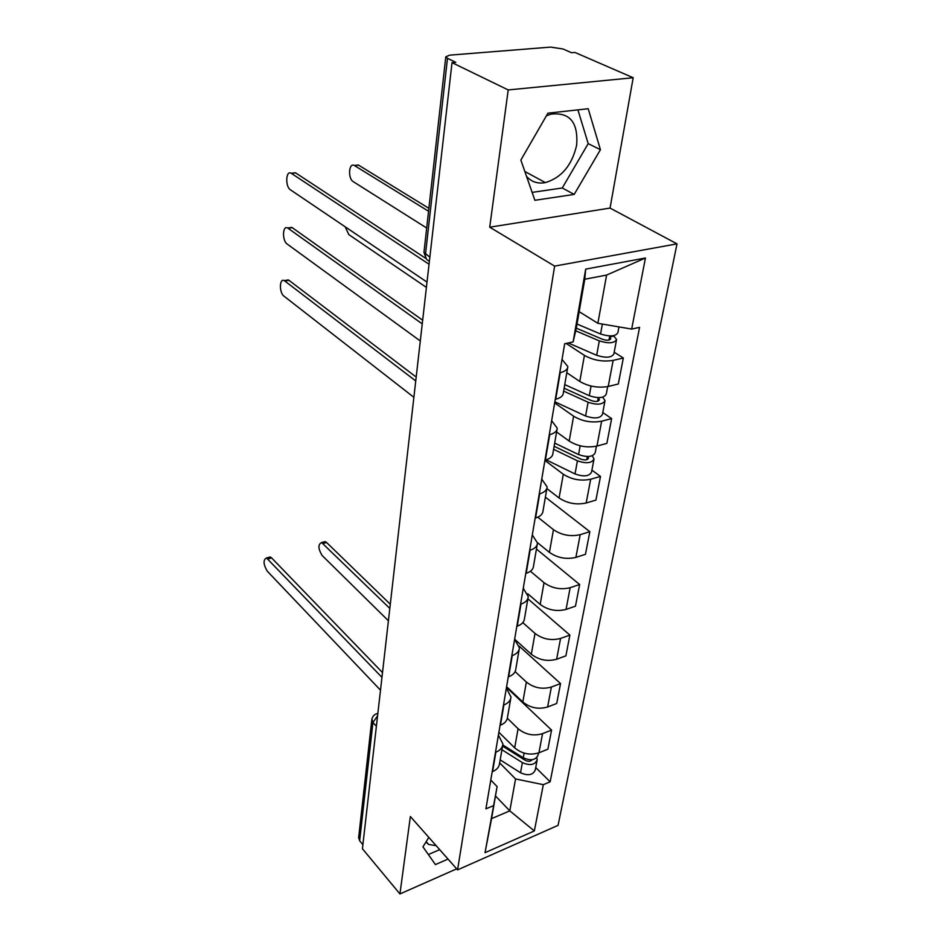 <?xml version="1.0" encoding="UTF-8"?>
<svg xmlns="http://www.w3.org/2000/svg" width="941" height="941" viewBox="0 0 941 941"><rect width="100%" height="100%" fill="white"/><g stroke="black" fill="none" stroke-linecap="round" stroke-linejoin="round"><path stroke-width="1.41" d="M436.177 845.688L428.661 844.465L425.932 842.054M546.403 115.814L550.967 114.155C569.728 112.026 578.303 122.342 576.668 145.102C572.046 165.157 561.612 177.661 545.368 182.601C537.687 183.989 531.418 181.907 526.537 176.355M633.187 77.738L508.211 89.936L452.021 62.659L362.426 848.747L399.937 893.95L410.358 816.517L457.573 869.872L558.072 825.351L677.002 243.86L610.062 208.079L633.187 77.738L574.963 52.449L571.575 52.731L562.941 48.967L550.626 47.109L449.657 55.154L445.787 56.813L447.481 58.318L425.485 254.293C425.25 257.963 426.555 260.234 429.402 261.104M508.211 89.936L489.72 227.193L554.625 266.103L457.573 869.872M452.021 62.659L455.809 62.353L447.481 58.318M399.937 893.95L456.679 868.849M362.885 844.665L359.65 840.784L358.674 837.396M498.883 732.263L514.68 747.848C521.937 753.847 530.018 755.505 538.934 752.8L547.885 749.177L551.579 730.075L542.557 733.651C533.582 736.309 525.419 734.662 518.079 728.699L507.364 718.301M498.401 735.074L502.906 744.002C502.565 747.636 500.212 750.365 495.872 752.2L492.578 771.596C496.895 769.738 499.224 766.986 499.577 763.316L502.623 745.625M506.481 687.377L551.579 730.075M506.599 686.683L522.82 702.021C530.265 707.938 538.523 709.596 547.603 706.997L556.707 703.48L560.542 683.578L551.379 687.036C542.239 689.588 533.9 687.93 526.372 682.06L515.115 671.615M500.059 725.346L500.447 725.193C504.835 723.382 507.199 720.688 507.528 717.101L510.728 698.551M519.338 646.244L560.542 683.578M506.34 688.212L510.998 696.963C510.669 700.516 508.305 703.174 503.882 704.95L503.482 705.103M514.645 639.198L531.312 654.254C538.958 660.064 547.391 661.735 556.637 659.241L565.882 655.865L569.893 635.104L560.565 638.421C551.261 640.868 542.745 639.198 535.006 633.434L522.82 622.636M508.258 676.908L508.658 676.767C513.127 675.026 515.515 672.403 515.833 668.898L519.173 649.419M527.889 598.805L569.893 635.104M514.621 639.315L519.444 647.878C519.138 651.348 516.738 653.924 512.233 655.642L511.833 655.783M527.772 593.759L540.169 604.428C548.015 610.121 556.649 611.791 566.059 609.415L575.469 606.18L579.644 584.514L570.164 587.678C560.683 589.995 551.979 588.325 544.027 582.679L530.43 571.234M516.821 626.33L517.232 626.188C521.773 624.518 524.196 621.989 524.49 618.578L528.007 598.111M536.452 549.05L579.644 584.514M523.267 588.266L528.266 596.618C527.983 599.982 525.56 602.475 520.973 604.11L520.561 604.251M537.487 542.663L549.415 552.379C557.484 557.954 566.317 559.613 575.892 557.39L585.467 554.32L589.842 531.677L580.185 534.676C570.54 536.841 561.624 535.17 553.449 529.665L537.782 517.185M525.784 573.457L526.195 573.316C530.818 571.74 533.276 569.293 533.535 565.988L537.24 544.474M545.38 497.142L589.842 531.677M532.3 534.923L537.487 543.028C537.24 546.274 534.77 548.674 530.112 550.226L529.689 550.356M546.85 488.579L559.083 497.989C567.388 503.411 576.421 505.07 586.184 502.988L595.924 500.106L600.487 476.428L590.677 479.228C580.832 481.251 571.716 479.581 563.306 474.229L544.921 460.443M535.147 518.126L535.57 517.997C540.287 516.503 542.769 514.162 543.004 510.987L546.897 488.332M591.901 470.147L600.487 476.428M541.757 479.122L547.133 486.944C546.909 490.061 544.427 492.355 539.675 493.813L539.24 493.931M556.601 431.978L569.187 441.07C577.75 446.328 586.996 447.998 596.947 446.081L606.863 443.387L611.638 418.604L601.652 421.192C591.618 423.038 582.279 421.368 573.61 416.193L554.661 402.901M544.968 460.161L545.392 460.043C550.203 458.643 552.708 456.432 552.908 453.386L557.013 429.519M602.781 412.546L611.638 418.604M551.649 420.686L557.248 428.19C557.06 431.178 554.543 433.342 549.697 434.695L549.262 434.801M566.788 372.718L579.785 381.458C588.596 386.528 598.076 388.186 608.215 386.457L618.319 383.999L623.33 358.015L613.156 360.379C602.922 362.026 593.348 360.356 584.42 355.38L566.094 343.441M555.261 399.384L555.696 399.266C560.601 397.984 563.13 395.902 563.306 393.009L567.635 367.837M614.179 352.205L623.33 358.015M562.024 359.427L567.846 366.578C567.694 369.401 565.153 371.424 560.213 372.66L559.766 372.765M495.484 795.98L509.799 810.86L515.562 778.948L499.659 762.869M490.79 780.054L497.107 786.57L491.567 818.635L509.799 810.86L534.347 830.95L485.038 852.675L497.107 786.57M579.162 311.659L597.876 323.304L606.592 275.078L584.773 279.23L576.362 327.88L573.128 341.901L564.682 343.747L485.909 808.848L493.119 805.814M573.128 341.901L585.69 269.114L645.444 258.01L631.658 329.079L597.876 323.304M515.562 778.948L543.322 784.676L550.156 781.795L639.586 327.35L631.658 329.079M543.322 784.676L534.347 830.95M677.002 243.86L554.625 266.103M428.825 837.384L422.944 846.853L435.424 864.579L448.022 859.074M610.062 208.079L489.72 227.193M547.933 113.167L520.855 160.076L534.888 200.292L574.186 194.411L600.429 149.701L588.207 108.733L547.933 113.167M535.723 767.55L550.156 781.795M485.038 852.675L491.567 818.635M606.592 275.078L645.444 258.01M584.773 279.23L585.69 269.114M428.355 854.534L439.694 849.652M532.124 192.387L562.259 187.988L588.196 143.632L577.915 109.862M588.196 143.632L600.429 149.701M562.259 187.988L574.186 194.411M268.55 557.413L270.185 556.954L271.643 557.942L382.505 672.592M381.67 677.061L266.526 557.978C263.021 559.801 263.257 564.188 267.244 571.14L380.493 690.176M502.541 746.084L525.278 760.34C528.313 761.787 530.606 761.575 532.171 759.705M501.918 749.742L522.373 762.61C530.018 765.903 534.959 764.962 537.193 759.775L536.829 757.611M500.177 759.869L520.526 772.773C528.136 776.066 533.053 775.113 535.276 769.903L537.029 760.587M515.174 752.718L518.726 756.235M389.821 608.427L321.61 542.545C317.893 544.404 318.07 548.721 322.116 555.472L388.41 620.778M502.788 744.954L523.255 757.787C530.924 761.081 535.864 760.128 538.099 754.953L538.475 752.988M323.375 542.051L325.104 541.569L326.609 542.51L390.292 604.251M285.864 280.336L288.946 280.3L415.157 376.282M415.746 380.94L284.276 280.606C279.336 277.83 279.065 292.745 283.97 296.144L413.875 397.302M554.131 446.281L580.573 459.02C584.82 460.467 587.466 460.173 588.537 458.114L587.643 456.526M553.614 449.316L577.421 460.808C586.255 463.854 591.783 463.231 594.018 458.961L592.301 455.773M546.156 459.82L575.033 473.946C583.808 477.005 589.313 476.369 591.548 472.053L593.889 459.643M554.684 443.093L578.562 454.562C587.419 457.597 592.971 456.985 595.194 452.739L596.429 446.21M289.181 227.769L292.228 227.651L422.062 319.775M422.25 323.88L287.664 227.993C282.5 224.946 282.018 240.72 287.134 244.025L420.298 340.971M564.13 388.221L591.301 400.572C595.653 401.983 598.358 401.725 599.417 399.784L598.182 398.043L599.888 397.62M563.624 391.103L588.101 402.254C597.17 405.218 602.816 404.677 605.039 400.631L602.711 397.173M554.849 401.807L585.596 416.004C594.606 418.992 600.229 418.427 602.452 414.334L604.91 401.278M598.264 397.655L597.582 401.301M345.194 226.816L348.829 234.615L426.402 287.393M564.753 384.598L589.301 395.702C598.394 398.666 604.051 398.125 606.263 394.114L607.686 386.586M292.639 173.097L295.639 172.897L426.002 258.528M429.049 264.233L291.192 173.273C285.793 169.909 285.064 186.636 290.428 189.811L427.014 282.1M576.304 328.15L602.546 339.313C607.016 340.701 609.78 340.477 610.827 338.654L609.545 336.996L613.873 336.043L616.578 339.513C614.379 343.3 608.615 343.759 599.299 340.877L596.676 355.298C605.922 358.203 611.662 357.733 613.873 353.875L616.461 340.124M575.692 330.797L599.299 340.877M568.235 342.971L596.676 355.298M609.744 335.937L608.968 340.066M428.555 211.243L354.334 165.487C348.77 162.24 347.7 178.578 353.24 181.637L426.685 228.016M577.021 324.045L600.558 334.008C609.897 336.89 615.673 336.443 617.872 332.679L618.966 326.915M355.439 165.345L358.568 165.134L428.884 208.314M584.42 355.38L579.785 381.458M573.61 416.193L569.187 441.07M563.306 474.229L559.083 497.989M553.449 529.665L549.415 552.379M544.027 582.679L540.169 604.428M535.006 633.434L531.312 654.254M526.372 682.06L522.82 702.021M518.079 728.699L514.68 747.848M549.697 434.695L545.392 460.043M539.675 493.813L535.57 517.997M530.112 550.226L526.195 573.316M520.973 604.11L517.232 626.188M512.233 655.642L508.658 676.767M503.882 704.95L500.447 725.193M560.213 372.66L555.696 399.266M601.652 421.192L596.947 446.081M590.677 479.228L586.184 502.988M580.185 534.676L575.892 557.39M570.164 587.678L566.059 609.415M560.565 638.421L556.637 659.241M551.379 687.036L547.603 706.997M542.557 733.651L538.934 752.8M613.156 360.379L608.215 386.457M377.576 715.807L372.93 722.5L359.65 840.784M376.388 726.252L372.93 722.5L371.907 719.089M429.849 257.152L423.968 252.364L426.367 258.904M424.015 251.941L445.787 56.813M375.788 714.066L377.835 713.56M267.985 558.966L271.643 557.942M530.877 759.81L530.665 760.963M522.373 762.61L520.526 772.773M524.102 753.118L523.255 757.787M326.609 542.51L323.104 543.486M284.888 280.983L288.946 280.3M587.302 456.526L586.714 459.726M577.421 460.808L575.033 473.946M580.162 445.799L578.562 454.562M288.099 228.263L292.228 227.651M588.101 402.254L585.596 416.004M591.066 386.045L589.301 395.702M291.428 173.415L295.639 172.897M602.369 324.069L600.558 334.008M358.568 165.134L354.569 165.616M428.661 844.465L426.179 841.654M545.368 182.601L524.831 171.485M382.058 676.497L381.246 683.637M387.257 630.846L386.433 638.069M392.679 583.314L391.844 590.642M398.325 533.794L397.478 541.24M404.207 482.168L403.348 489.732M410.347 428.284L409.476 435.977M416.769 371.989L415.875 379.846M423.474 313.118L422.556 321.163M358.603 838.019L371.789 719.853C372.283 716.489 374.2 714.36 377.541 713.466L377.859 713.36M266.526 557.978L270.185 556.954M325.104 541.569L321.61 542.545M284.276 280.606L288.334 279.924M287.664 227.993L291.792 227.393M291.192 173.273L295.403 172.756M358.321 164.993L354.334 165.487"/></g></svg>
